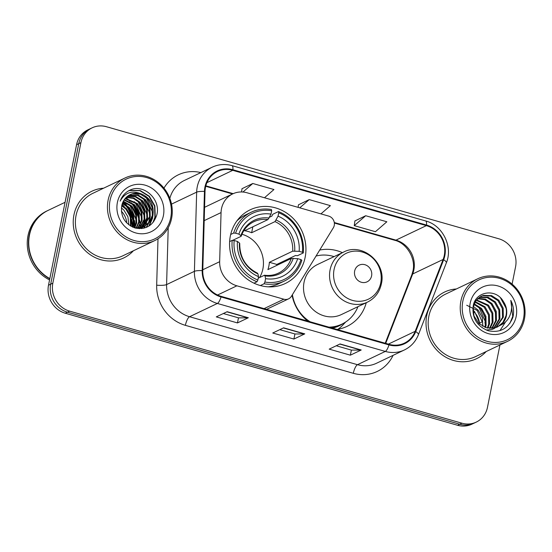 <?xml version="1.0" encoding="UTF-8"?>
<svg xmlns="http://www.w3.org/2000/svg" width="552" height="552" viewBox="0 0 552 552"><rect width="100%" height="100%" fill="white"/><g stroke="black" fill="none" stroke-linecap="round" stroke-linejoin="round"><path stroke-width="0.83" d="M221.497 208.69A23.101 21.266 64.5 0 0 221.055 212.589L219.661 261.703A23.101 21.266 64.5 0 0 236.884 285.805L283.825 299.212A7.7 7.086 64.5 0 0 288.599 298.839A7.7 7.086 64.5 0 0 291.415 296.286L333.332 227.803A7.7 7.086 64.5 0 0 328.668 216.087L247.054 192.779A23.101 21.266 64.5 0 0 232.723 193.883A23.101 21.266 64.5 0 0 221.497 208.69M292.063 295.23A40.813 37.57 64.5 0 0 307.719 321.091M336.906 329.427A40.813 37.57 64.5 0 0 347.015 326.384A40.813 37.57 64.5 0 0 366.266 302.696M230.35 235.973A40.813 37.57 64.5 0 0 244.681 277.09A40.813 37.57 64.5 0 0 285.322 283.493A40.813 37.57 64.5 0 0 305.146 257.335A40.813 37.57 64.5 0 0 290.814 216.218A40.813 37.57 64.5 0 0 250.18 209.815A40.813 37.57 64.5 0 0 230.35 235.973M342.399 252.65A40.813 37.57 64.5 0 0 319.712 250.063M132.238 226.9A30.802 28.352 64.5 0 0 131.645 222.214M130.638 218.399A30.802 28.352 64.5 0 0 125.697 208.877M123.358 206.075A30.802 28.352 64.5 0 0 121.985 204.688M512.104 284.107L515.568 266.782A23.101 21.266 64.5 0 0 498.787 238.774L106.474 126.725A23.101 21.266 64.5 0 0 92.143 127.829L87.796 129.899A23.101 21.266 64.5 0 0 76.576 144.707L48.5 285.218A23.101 21.266 64.5 0 0 65.281 313.225L457.587 425.275A23.101 21.266 64.5 0 0 471.919 424.171L474.092 423.136A23.101 21.266 64.5 0 1 459.761 424.24A23.101 21.266 64.5 0 0 474.092 423.136L476.266 422.101A23.101 21.266 64.5 0 0 487.485 407.293L499.939 344.979M92.143 127.829A23.101 21.266 64.5 0 0 80.923 142.63L52.84 283.148L50.674 284.183A23.101 21.266 64.5 0 0 67.454 312.184L459.761 424.24L67.454 312.184A23.101 21.266 64.5 0 1 50.674 284.183L78.75 143.672L50.674 284.183L48.5 285.218M89.969 128.864A23.101 21.266 64.5 0 0 78.75 143.672A23.101 21.266 64.5 0 1 89.969 128.864M134.46 227.507A30.802 28.352 64.5 0 0 134.15 223.153A30.802 28.352 64.5 0 1 134.46 227.507M133.694 220.579A30.802 28.352 64.5 0 0 125.904 205.447A30.802 28.352 64.5 0 1 133.694 220.579M124.262 203.757A30.802 28.352 64.5 0 0 122.772 202.418A30.802 28.352 64.5 0 1 124.262 203.757M73.94 214.907A36.963 34.024 64.5 0 0 86.912 252.14A36.963 34.024 64.5 0 0 123.717 257.943A36.963 34.024 64.5 0 0 133.411 250.76A36.963 34.024 64.5 0 1 123.717 257.943A36.963 34.024 64.5 0 1 86.912 252.14A36.963 34.024 64.5 0 1 73.94 214.907A36.963 34.024 64.5 0 1 91.894 191.22A36.963 34.024 64.5 0 0 73.94 214.907M426.731 315.675A36.963 34.024 64.5 0 0 439.709 352.907A36.963 34.024 64.5 0 0 476.514 358.71A36.963 34.024 64.5 0 0 486.208 351.527A36.963 34.024 64.5 0 1 476.514 358.71A36.963 34.024 64.5 0 1 439.709 352.907A36.963 34.024 64.5 0 1 426.731 315.675A36.963 34.024 64.5 0 1 444.691 291.987A36.963 34.024 64.5 0 0 426.731 315.675M205.496 187.3A24.64 22.68 -115.5 0 1 217.467 171.506A24.64 22.68 -115.5 0 1 232.758 170.326L426.372 225.63A24.64 22.68 -115.5 0 1 443.111 259.468L415.18 331.324A24.64 22.68 -115.5 0 1 404.368 343.151A24.64 22.68 -115.5 0 1 389.077 344.324L221.145 296.362A24.64 22.68 -115.5 0 1 202.777 270.659L205.027 191.461A24.64 22.68 -115.5 0 1 205.496 187.3M204.93 187.135A25.261 23.253 64.5 0 0 204.454 191.406L202.198 270.597A25.261 23.253 64.5 0 0 221.028 296.948L388.96 344.91A25.261 23.253 64.5 0 0 415.718 331.586L443.649 259.73A25.261 23.253 64.5 0 0 426.489 225.043L232.875 169.74A25.261 23.253 64.5 0 0 204.93 187.135M131.486 219.123A30.802 28.352 -115.5 0 1 132.77 226.382M484.918 322.389A30.802 28.352 -115.5 0 1 485.38 325.162M365.679 215.728L354.253 225.658L375.422 231.709L386.842 221.773L365.679 215.728L354.908 220.938M264.484 197.761L273.951 189.529L252.781 183.485L242.017 188.694M320.933 213.879L330.4 205.654L309.23 199.603L298.459 204.813M103.576 188.204A36.963 34.024 64.5 0 0 91.894 191.22A36.963 34.024 64.5 0 1 103.576 188.204M456.373 288.972A36.963 34.024 64.5 0 0 444.691 291.987L444.691 291.987A36.963 34.024 64.5 0 1 456.373 288.972M52.84 283.148A23.101 21.266 64.5 0 0 69.621 311.149L461.934 423.205A23.101 21.266 64.5 0 0 476.266 422.101M248.331 317.752L237.463 322.927L216.294 316.882L227.162 311.701L248.331 317.752A6.162 1.87 -74.1 0 1 247.965 317.842L226.906 311.825M361.222 349.996L350.361 355.177L329.192 349.133L340.053 343.951L361.222 349.996A6.162 1.87 -74.1 0 1 360.863 350.085L339.804 344.068M304.773 333.87L293.912 339.052L272.743 333.008L283.611 327.826L304.773 333.87A6.162 1.87 -74.1 0 1 304.414 333.96L283.355 327.95M293.912 339.052L294.927 333.967M279.795 329.647L294.975 333.981L304.414 333.96M350.361 355.177L351.376 350.092M336.244 345.766L351.424 350.106L360.863 350.085M237.463 322.927L238.478 317.842M223.346 313.522L238.526 317.855L247.965 317.842M309.23 199.603L299.764 207.835M298.108 207.359L298.473 204.737M252.781 183.485L242.949 192.027M241.562 191.965L242.024 188.612M354.253 225.658L354.922 220.855M140.215 227.079A36.963 34.024 64.5 0 0 140.132 225.375A36.963 34.024 64.5 0 1 140.215 227.079M140.07 224.56A36.963 34.024 64.5 0 0 139.552 220.779A36.963 34.024 64.5 0 1 140.07 224.56M139.056 218.53A36.963 34.024 64.5 0 0 131.024 202.646A36.963 34.024 64.5 0 1 139.056 218.53M129.761 201.204A36.963 34.024 64.5 0 0 127.374 198.81A36.963 34.024 64.5 0 1 129.761 201.204M126.856 198.34A36.963 34.024 64.5 0 0 126.001 197.602A36.963 34.024 64.5 0 1 126.856 198.34M170.734 217.702A33.113 30.477 64.5 0 0 146.687 177.565A33.113 30.477 64.5 0 0 110.055 200.369A33.113 30.477 64.5 0 0 134.108 240.506A33.113 30.477 64.5 0 0 170.734 217.702M171.603 218.364A34.652 31.899 64.5 0 0 159.438 183.457A34.652 31.899 64.5 0 0 124.931 178.02A34.652 31.899 64.5 0 0 108.102 200.224A34.652 31.899 64.5 0 0 120.267 235.138A34.652 31.899 64.5 0 0 154.774 240.575A34.652 31.899 64.5 0 0 171.603 218.364M140.229 227.058A34.652 31.899 64.5 0 0 140.201 225.264M140.153 224.388A34.652 31.899 64.5 0 0 139.635 220.22M138.897 217.005A34.652 31.899 64.5 0 0 131.631 203.067M130.162 201.404A34.652 31.899 64.5 0 0 127.491 198.83M126.932 198.347A34.652 31.899 64.5 0 0 126.008 197.595M123.834 196.029A34.652 31.899 64.5 0 0 123.158 195.594M124.931 178.02L92.888 193.303A34.652 31.899 64.5 0 0 76.052 215.508A34.652 31.899 64.5 0 0 88.223 250.422A34.652 31.899 64.5 0 0 122.723 255.859L154.774 240.575M65.067 202.308L48.183 210.36A38.502 35.445 64.5 0 0 29.484 235.035A38.502 35.445 64.5 0 0 49.825 278.567M48.052 210.422A38.502 35.445 64.5 0 0 47.914 210.484A38.502 35.445 64.5 0 0 29.208 235.166A38.502 35.445 64.5 0 0 49.777 278.815M47.914 210.484L46.692 211.071A38.502 35.445 64.5 0 0 27.986 235.745A38.502 35.445 64.5 0 0 49.556 279.919M121.854 205.206L126.567 208.753L130.969 216.584L131.052 226.279M121.716 205.82L125.884 209.077L130.286 216.908L130.527 225.968M122.523 203.032L129.278 207.455L133.681 215.287L133.943 224.278L132.998 227.245M122.337 203.536L128.602 207.78L133.004 215.611L133.26 224.602L132.535 227.038M123.351 201.211L131.997 206.158L136.399 213.99L136.654 222.98L134.75 227.886L141.664 227.479L144.106 226.555L149.833 221.918L152.952 215.211C154.243 204.785 150.254 197.644 140.988 193.786A17.409 16.022 64.5 0 0 130.189 194.621A17.409 16.022 64.5 0 0 121.73 205.772C120.446 216.777 125.028 224.215 135.475 228.093C146.128 229.804 153.214 225.478 156.727 215.114C161.336 199.548 143.782 183.533 130.265 189.971L129.865 190.157M123.13 201.639L131.321 206.482L135.723 214.314L135.978 223.305L134.329 227.748M124.303 199.651L134.716 204.868L139.118 212.699L139.373 221.69L136.503 228.066M124.055 200.017L134.032 205.192L138.435 213.024L138.697 222.014L136.075 228.038M125.359 198.299L137.427 203.571L141.829 211.402L142.092 220.393L138.166 228.059M125.083 198.617L136.751 203.895L141.153 211.726L141.409 220.717L137.758 228.073M126.491 197.126L133.819 198.009L140.146 202.273L144.548 210.105L144.803 219.096L139.753 227.893M126.201 197.402L133.336 198.409L139.463 202.598L143.865 210.429L144.127 219.42L139.366 227.948M127.698 196.119L135.737 196.436L142.858 200.983L147.26 208.808L147.522 217.798L141.271 227.583M127.395 196.36L135.261 196.822L142.181 201.301L146.584 209.132L146.839 218.123L140.898 227.672M128.982 195.263L138.269 195.084L145.576 199.686L149.978 207.517L150.234 216.508L142.72 227.134M142.395 227.327L139.304 228.666M128.657 195.463L137.593 195.408L144.9 200.01L149.302 207.842L149.557 216.832L142.775 226.313M142.043 227.458L141.05 228.004M129.989 194.711L132.114 193.938L140.305 194.111L147.612 198.713L152.014 206.545L152.276 215.535L149.275 222.083L143.768 226.713M117.39 202.467A25.109 23.115 64.5 0 0 135.626 232.896A25.109 23.115 64.5 0 0 163.406 215.604A25.109 23.115 64.5 0 0 145.162 185.175A25.109 23.115 64.5 0 0 117.39 202.467M130.265 189.971C125.421 192.227 122.054 195.953 120.157 201.142C124.931 192.586 131.873 190.136 140.988 193.786M121.385 207.883L123.848 210.05L127.919 216.812L128.844 224.809M126.753 222.939A17.409 16.022 64.5 0 0 121.364 211.237M129.706 190.233L131.045 189.674M128.361 190.957L129.706 190.53L139.911 190.716L149.019 196.395L154.532 206.075L154.905 217.191L152.945 222.58M145.045 196.477L146.308 197.692L152.669 212.637M152.462 216.984L148.854 226.127M142.333 197.768L143.589 198.982L149.958 213.928M149.744 218.281L148.488 223.049M148.212 223.719L146.066 227.521M139.615 199.065L140.87 200.279L147.239 215.225M147.032 219.572L145.769 224.347M145.493 225.016L145.045 225.982M144.99 226.099L143.748 228.238M136.903 200.362L138.159 201.577L144.527 216.522M144.314 220.869L143.051 225.644M142.271 227.389L141.616 228.59M134.184 201.659L135.44 202.874L141.809 217.812M131.466 202.95L132.728 204.164L139.09 219.109M128.754 204.247L130.01 205.461L136.379 220.407M126.035 205.544L127.291 206.758L133.66 221.704M128.526 190.861L130.044 190.371L140.249 190.557L149.357 196.236L154.87 205.91L155.243 217.033L153.656 221.683M148.398 199.596L152.338 207.89M152.987 215.045L152.524 218.323L149.261 225.858M145.68 200.887L149.62 209.18M150.268 216.343L148.992 222.449M148.674 223.256L146.377 227.396M142.961 202.184L146.901 210.478M147.556 217.64L146.273 223.739M145.963 224.547L145.424 225.733M145.349 225.892L144.017 228.176M140.249 203.481L144.189 211.775M144.838 218.93L143.561 225.037M143.244 225.844L142.713 227.031M142.609 227.238L141.878 228.562M137.531 204.771L141.471 213.072M134.819 206.068L138.759 214.362M132.1 207.366L136.04 215.659M129.382 208.663L133.322 216.957M259.578 277.518A28.49 26.227 64.5 0 0 262.897 268.879A28.49 26.227 64.5 0 0 241.935 234.269M264.898 282.044L264.063 283.776A38.198 35.155 64.5 0 0 284.19 281.127A38.198 35.155 64.5 0 0 301.834 260.261L300.964 259.592A36.653 33.741 64.5 0 1 264.898 282.044L265.574 278.656A33.113 30.477 64.5 0 0 297.694 258.66L291.235 258.488L267.899 269.618A28.49 26.227 64.5 0 0 268.872 266.029A28.49 26.227 64.5 0 0 269.362 262.297L292.698 251.167L299.156 251.339A33.113 30.477 64.5 0 0 278.063 216.149L278.739 212.762A36.653 33.741 64.5 0 1 302.42 252.278L303.296 252.94A38.198 35.155 64.5 0 0 278.491 211.547L278.739 212.762M258.212 278.167L264.539 275.227C269.452 275.883 274.061 275.193 278.367 273.157A28.49 26.227 64.5 0 0 291.235 258.488M269.514 217.226L271.936 216.073L272.681 214.321L278.491 211.547M303.296 252.94L297.487 255.714L295.561 255.493L276.821 264.429A36.577 33.672 -115.5 0 1 276.718 265.415M268.265 286.833A38.198 35.155 64.5 0 0 278.38 283.9L284.19 281.127M264.063 283.776L260.358 285.543M254.017 283.19L257.004 281.762L257.839 280.03A36.653 33.741 64.5 0 1 234.158 240.513L232.199 240.368A38.198 35.155 64.5 0 0 257.004 281.762M232.199 240.368L229.632 241.59M302.42 252.278L299.156 251.339M297.694 258.66L300.964 259.592M234.158 240.513L237.429 241.445A33.113 30.477 64.5 0 0 258.515 276.642L257.839 280.03M278.063 216.149L274.986 221.621L251.65 232.751L252.844 226.803M264.27 275.275L265.008 275.903L265.574 278.656M239.499 243.708L239.416 242.956L237.429 241.445M258.515 276.642L257.957 273.889L257.211 273.261M230.681 234.469L233.662 233.047L235.621 233.192A36.653 33.741 64.5 0 1 271.688 210.747L271.439 209.532A38.198 35.155 64.5 0 0 251.305 212.182L245.495 214.949A38.198 35.155 64.5 0 0 236.849 220.966M251.305 212.182A38.198 35.155 64.5 0 0 233.662 233.047M271.688 210.747L271.011 214.128A33.113 30.477 64.5 0 0 238.885 234.131L235.621 233.192M251.65 232.751A28.49 26.227 -115.5 0 0 244.598 230.736L267.934 219.599L271.011 214.128M238.885 234.131L240.879 235.635L240.962 236.394L232.571 240.396M269.107 218.061A29.622 27.269 64.5 0 0 240.879 235.635L240.962 236.394M276.821 264.429L269.362 262.297M371.593 275.897A9.239 8.508 64.5 0 0 364.879 264.698A9.239 8.508 64.5 0 0 354.653 271.06A9.239 8.508 64.5 0 0 361.367 282.265A9.239 8.508 64.5 0 0 371.593 275.897M343.544 252.105L317.51 264.518A27.724 25.516 64.5 0 0 304.048 282.286A27.724 25.516 64.5 0 0 313.777 310.217A27.724 25.516 64.5 0 0 341.384 314.564L367.418 302.151C374.856 298.384 379.514 292.291 381.377 283.873C386.69 262.821 362.112 242.038 343.544 252.105A27.724 25.516 64.5 0 0 330.082 269.873A27.724 25.516 64.5 0 0 339.811 297.797A27.724 25.516 64.5 0 0 367.418 302.151M334.077 256.618A36.577 33.672 64.5 0 0 316.048 256.045M330.289 327.536A36.577 33.672 64.5 0 0 340.846 324.631L341.936 324.114A36.577 33.672 64.5 0 0 357.951 306.664M292.415 294.658A36.577 33.672 64.5 0 0 310.107 321.768M328.944 327.15A36.577 33.672 64.5 0 0 341.936 324.114M345.662 322.009L343.192 324.666A40.041 36.86 -115.5 0 1 337.983 329.254M523.531 318.469A33.113 30.477 64.5 0 0 499.477 278.332A33.113 30.477 64.5 0 0 462.852 301.137A33.113 30.477 64.5 0 0 486.905 341.274A33.113 30.477 64.5 0 0 523.531 318.469M524.4 319.132A34.652 31.899 64.5 0 0 512.235 284.225A34.652 31.899 64.5 0 0 477.728 278.788A34.652 31.899 64.5 0 0 460.899 300.992A34.652 31.899 64.5 0 0 473.064 335.906A34.652 31.899 64.5 0 0 507.564 341.343A34.652 31.899 64.5 0 0 524.4 319.132M477.728 278.788L445.685 294.071A34.652 31.899 64.5 0 0 428.849 316.275A34.652 31.899 64.5 0 0 441.013 351.189A34.652 31.899 64.5 0 0 475.52 356.626L507.564 341.343M474.161 303.772L481.579 308.464L485.926 316.324L486.119 325.342L485.477 327.508M473.926 304.387L480.716 308.872L485.063 316.731L485.256 325.749L484.835 327.274M475.251 301.62L485.029 306.815L489.369 314.674L489.569 323.693L487.899 328.136M474.962 302.116L484.166 307.229L488.506 315.088L488.706 324.107L487.312 328.019M476.521 299.853L488.479 305.173L492.819 313.032L493.019 322.051L490.141 328.399M476.19 300.26L487.616 305.58L491.956 313.439L492.156 322.465L489.596 328.364M477.942 298.39L485.422 299.149L491.929 303.524L496.269 311.383L496.469 320.408L492.239 328.364M477.577 298.729L484.815 299.653L491.066 303.938L495.406 311.797L495.606 320.815L491.728 328.399M479.488 297.204L488.134 297.252L495.379 301.882L499.719 309.741L499.912 318.759L494.219 328.081M479.088 297.473L487.271 297.659L494.516 302.289L498.856 310.155L499.056 319.173L493.736 328.178M500.65 325.162C503.672 322.775 505.597 319.608 506.425 315.654C507.329 310.638 506.329 305.946 503.424 301.585C496.034 288.013 475.707 291.27 473.257 305.58C471.76 317.773 476.769 326.17 488.306 330.772C500.105 333.097 508.288 328.633 512.863 317.379L513.146 316.151C514.167 310.707 513.381 305.442 510.779 300.364C512.18 305.684 511.828 310.866 509.724 315.896C507.909 320.084 504.887 323.168 500.65 325.162L495.399 327.791L486.691 327.867L478.874 323.513L473.961 315.923L473.188 307.181L475.879 300.681L481.151 296.258L483.448 295.403L491.584 295.603L498.829 300.233L503.169 308.099L503.362 317.117L496.089 327.577M494.413 328.509L491.949 329.44L486.16 330.006M480.723 296.472L482.586 295.817L490.721 296.017L497.966 300.647L502.306 308.506L502.499 317.524L495.634 327.729M503.424 301.585C506.177 306.132 507.019 310.893 505.949 315.882L502.934 322.416L497.428 327.06M470.187 303.234A25.109 23.115 64.5 0 0 488.423 333.663A25.109 23.115 64.5 0 0 516.196 316.379A25.109 23.115 64.5 0 0 497.959 285.943A25.109 23.115 64.5 0 0 470.187 303.234M472.947 310.127L474.685 311.749L479.619 323.086L482.207 321.85L477.204 310.452L466.716 305.242M473.326 306.47L478.135 310.107L482.379 317.628L482.8 326.349M479.578 324.148A17.409 16.022 64.5 0 0 472.967 310.914M510.779 300.364L512.739 316.344L509.951 323.251M477.866 306.401L479.06 307.574L485.615 322.299M500.464 297.804L506.067 308.202M505.597 321.844L499.96 330.648M491.673 304.621L495.717 313.143M481.323 309.555L485.367 318.076M221.055 212.589L204.199 220.634M236.884 285.805L217.564 295.016M219.661 261.703L202.798 269.749M283.825 299.212L264.084 308.623M65.281 313.225L69.621 311.149M76.576 144.707L80.923 142.63M457.587 425.275L461.934 423.205M443.111 259.468L412.696 273.971A24.64 22.68 64.5 0 0 413.855 270.004A24.64 22.68 64.5 0 0 395.95 240.134L334.291 222.525M385.724 343.372L412.696 273.971A13.862 4.092 -158.8 0 0 411.827 274.813L412.958 270.915C415.994 258.488 406.562 243.039 394.777 240.292A13.862 4.202 -74.1 0 0 395.95 240.134L426.372 225.63M232.758 170.326L206.931 182.643M388.96 344.91A7.7 2.332 105.9 0 1 385.303 351.424L217.364 303.455A30.802 28.352 -115.5 0 1 194.407 271.329L196.657 192.137A30.802 28.352 -115.5 0 1 197.243 186.928A30.802 28.352 -115.5 0 1 212.209 167.187L184.396 180.449A30.802 28.352 64.5 0 0 169.85 198.389M204.454 191.406A7.7 1.463 1.6 0 0 196.657 192.137L171.52 204.123M202.198 270.597A7.7 1.463 1.6 0 0 194.407 271.329L166.594 284.59A30.802 28.352 64.5 0 0 189.557 316.724L217.364 303.455A7.7 2.332 -74.1 0 0 221.028 296.948M404.409 349.954A30.802 28.352 -115.5 0 1 385.303 351.424L357.489 364.693A30.802 28.352 64.5 0 0 376.602 363.216L404.409 349.954C410.957 346.725 415.621 341.647 418.416 334.705L446.347 262.849C453.226 246.647 442.628 225.23 425.585 220.931L231.971 165.628A7.7 2.332 105.9 0 1 232.875 169.74M415.718 331.586A7.7 2.277 21.2 0 1 418.416 334.705M443.649 259.73A7.7 2.277 21.2 0 1 446.347 262.849M426.489 225.043A7.7 2.332 -74.1 0 0 425.585 220.931M393.079 355.357A38.502 35.445 -115.5 0 1 353.314 373.304L185.382 325.335A38.502 35.445 -115.5 0 1 156.678 285.177L157.996 238.774M163.958 188.128A38.502 35.445 -115.5 0 1 200.88 172.59M168.215 227.741L166.594 284.59A7.7 1.463 -178.4 0 1 156.678 285.177M185.382 325.335A7.7 2.332 -74.1 0 1 189.557 316.724L357.489 364.693A7.7 2.332 -74.1 0 0 353.314 373.304M415.18 331.324L388.353 344.124M233.213 193.655L205.834 185.831M132.521 227.038A30.802 28.352 64.5 0 0 131.638 220.821M129.706 215.149A30.802 28.352 64.5 0 0 127.747 211.395M124.421 206.821A30.802 28.352 64.5 0 0 122.068 204.385M134.184 227.7A30.802 28.352 64.5 0 0 133.984 224.091M133.653 221.856A30.802 28.352 64.5 0 0 124.911 204.799M123.469 203.398A30.802 28.352 64.5 0 0 122.661 202.681M135.178 227.948A31.574 29.063 64.5 0 0 135.171 227.113M135.136 226.023A31.574 29.063 64.5 0 0 134.371 220.351M133.149 216.177A31.574 29.063 64.5 0 0 132.963 215.666M126.56 205.109A31.574 29.063 64.5 0 0 123.082 201.735M294.699 251.008A29.622 27.269 64.5 0 0 276.166 220.075M265.008 275.903A29.622 27.269 64.5 0 0 293.236 258.329M239.416 242.956A29.622 27.269 64.5 0 0 257.957 273.889M292.698 251.167A28.49 26.227 64.5 0 0 274.986 221.621M267.934 219.599A28.49 26.227 64.5 0 0 253.837 221.725C247.834 224.657 243.625 229.473 241.203 236.173M380.735 282.872A25.468 23.439 64.5 0 0 362.236 252.009A25.468 23.439 64.5 0 0 334.063 269.548A25.468 23.439 64.5 0 0 352.562 300.412A25.468 23.439 64.5 0 0 380.735 282.872M332.456 328.15A36.922 33.989 64.5 0 0 343.296 323.424M288.599 298.839L266.588 309.341M232.723 193.883L204.578 207.304M231.971 165.628C225.106 163.744 218.523 164.261 212.209 167.187M385.234 343.227L411.827 274.813M394.777 240.292L334.36 223.036M232.564 193.959L205.723 186.293M140.712 228.169L141.395 227.845M143.43 226.879L144.106 226.555M257.577 273.233C245.599 267.12 239.658 257.184 239.747 243.432"/></g></svg>
